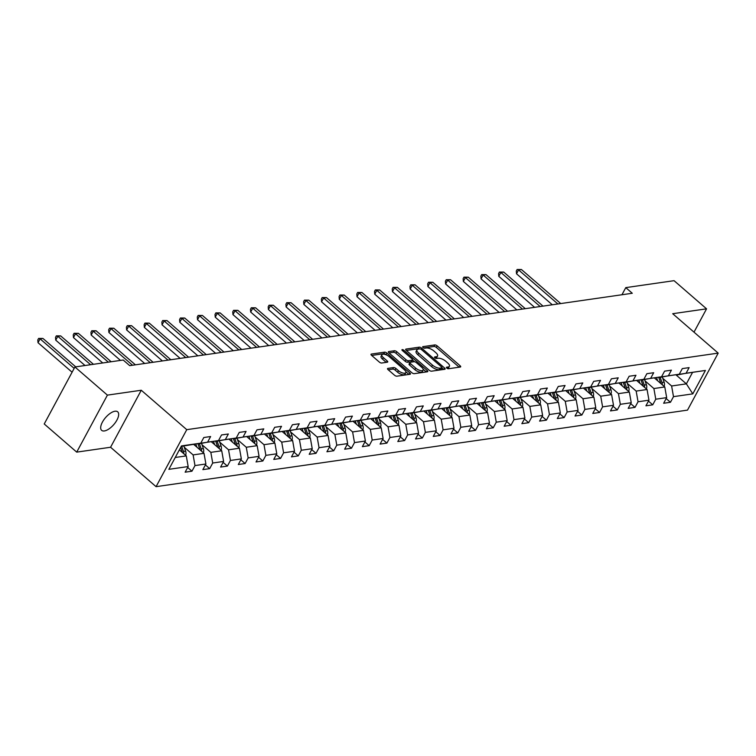 <?xml version="1.0" encoding="UTF-8"?>
<svg xmlns="http://www.w3.org/2000/svg" width="756" height="756" viewBox="0 0 756 756"><rect width="100%" height="100%" fill="white"/><g stroke="black" fill="none" stroke-linecap="round" stroke-linejoin="round"><path stroke-width="1.13" d="M446.777 368.087A1.314 0.539 28.3 0 0 448.45 368.748L460.3 367.038A1.881 0.765 28.3 0 0 460.678 366.83A1.881 0.765 28.3 0 0 460.139 365.772L437.176 345.879A1.881 0.765 28.3 0 0 434.785 344.934L422.935 346.645A1.314 0.539 28.3 0 0 422.67 346.787A1.314 0.539 28.3 0 0 423.048 347.524A1.314 0.539 28.3 0 0 424.721 348.185L426.252 347.968A6.02 2.448 28.3 0 1 433.906 350.992L435.815 352.646A6.02 2.448 28.3 0 1 437.544 356.019A6.02 2.448 28.3 0 1 436.335 356.7L434.794 356.917A1.314 0.539 28.3 0 0 434.53 357.068A1.314 0.539 28.3 0 0 434.908 357.805A1.314 0.539 28.3 0 0 436.581 358.467L438.121 358.25A6.02 2.448 28.3 0 1 445.766 361.274L447.684 362.927A6.02 2.448 28.3 0 1 449.414 366.291A6.02 2.448 28.3 0 1 448.195 366.981L446.664 367.199A1.314 0.539 28.3 0 0 446.399 367.35A1.314 0.539 28.3 0 0 446.777 368.087M104.366 430.948A12.257 5.396 130.9 0 0 115.507 422.368A12.257 5.396 130.9 0 0 117.7 411.822A12.257 5.396 130.9 0 0 114.988 411.226A12.257 5.396 130.9 0 0 103.837 419.816A12.257 5.396 130.9 0 0 101.654 430.353A12.257 5.396 130.9 0 0 104.366 430.948M387.913 368.38A1.881 0.765 28.3 0 0 387.535 368.597A1.881 0.765 28.3 0 0 388.074 369.646L394.519 375.231A1.881 0.765 28.3 0 0 396.909 376.176L410.064 374.277A1.881 0.765 28.3 0 0 410.442 374.059A1.881 0.765 28.3 0 0 409.903 373.01L386.94 353.118A1.881 0.765 28.3 0 0 384.549 352.173L371.385 354.063A1.881 0.765 28.3 0 0 371.007 354.28A1.881 0.765 28.3 0 0 371.546 355.329L379.332 362.077A1.881 0.765 28.3 0 0 381.723 363.022L387.355 362.209A1.881 0.765 28.3 0 0 387.733 361.992A1.881 0.765 28.3 0 0 387.195 360.943L383.33 357.597A5.027 2.041 28.3 0 1 381.884 354.781A5.027 2.041 28.3 0 1 389.302 356.737L404.422 369.835A5.027 2.041 28.3 0 1 405.859 372.651A5.027 2.041 28.3 0 1 398.45 370.695L395.936 368.512A1.881 0.765 28.3 0 0 393.545 367.567L387.913 368.38L387.563 369.032M141.268 390.247L107.409 395.123L74.92 366.972L44.226 423.974L76.725 452.126L110.574 447.25L156.067 486.666L186.76 429.663L141.268 390.247L110.574 447.25M693.999 332.158L706.558 308.835L672.708 313.712L718.2 353.118L186.76 429.663M706.558 308.835L674.068 280.674L625.779 287.63L621.952 294.755M74.92 366.972L123.2 360.017L129.701 365.649L632.281 293.262L625.779 287.63M429.191 370.232A1.881 0.765 28.3 0 0 431.581 371.177L444.745 369.278A1.881 0.765 28.3 0 0 445.123 369.07A1.881 0.765 28.3 0 0 444.585 368.021L421.612 348.119A1.881 0.765 28.3 0 0 419.221 347.174L406.066 349.074A1.881 0.765 28.3 0 0 405.688 349.281A1.881 0.765 28.3 0 0 406.227 350.34L429.191 370.232M427.405 371.782L414.241 373.672A1.881 0.765 28.3 0 1 411.85 372.727L388.886 352.835A1.881 0.765 28.3 0 1 388.348 351.786A1.881 0.765 28.3 0 1 388.726 351.568L394.358 350.756A1.881 0.765 28.3 0 1 396.749 351.701L406.066 359.771A1.881 0.765 28.3 0 0 408.457 360.716L412.19 360.177A1.881 0.765 28.3 0 0 412.568 359.96A1.881 0.765 28.3 0 0 412.029 358.911L402.334 350.51A1.314 0.539 28.3 0 1 401.956 349.773A1.314 0.539 28.3 0 1 403.893 350.283L427.244 370.516A1.881 0.765 28.3 0 1 427.783 371.565A1.881 0.765 28.3 0 1 427.405 371.782M156.067 486.666L687.506 410.121L718.2 353.118M187.677 467.482L191.958 471.196L194.991 465.573L205.897 463.995L202.863 469.618L209.686 468.644L212.71 463.022L223.615 461.443L220.591 467.066L227.405 466.083L230.429 460.461L241.344 458.892L238.31 464.515L245.124 463.532L248.157 457.909L259.062 456.34L256.029 461.963L262.852 460.98L265.876 455.358L276.781 453.789L273.757 459.412L280.57 458.429L283.604 452.806L294.509 451.237L291.476 456.86L298.299 455.877L301.323 450.255L312.228 448.686L309.204 454.309L316.017 453.326L319.041 447.703L329.947 446.135L326.923 451.757L333.736 450.774L336.77 445.152L347.675 443.583L344.641 449.206L351.464 448.223L354.488 442.6L365.394 441.022L362.37 446.645L369.183 445.671L372.207 440.049L383.112 438.471L380.088 444.093L386.902 443.11L389.935 437.488L400.841 435.919L397.807 441.542L404.63 440.559L407.654 434.936L418.559 433.368L415.535 438.99L422.349 438.007L425.373 432.385L436.288 430.816L433.254 436.439L440.068 435.456L443.101 429.833L454.006 428.265L450.982 433.887L457.796 432.904L460.82 427.282L471.725 425.713L468.701 431.336L475.515 430.353L478.548 424.73L489.453 423.162L486.42 428.784L493.243 427.801L496.267 422.179L507.172 420.61L504.148 426.233L510.962 425.25L513.986 419.627L524.891 418.049L521.867 423.681L528.68 422.698L531.714 417.076L542.619 415.498L539.586 421.12L546.408 420.147L549.432 414.515L560.338 412.946L557.314 418.569L564.127 417.586L567.151 411.963L578.057 410.395L575.032 416.017L581.846 415.035L584.879 409.412L595.785 407.843L592.751 413.466L599.574 412.483L602.598 406.86L613.503 405.292L610.479 410.914L617.293 409.932L620.326 404.309L631.232 402.74L628.198 408.363L635.012 407.38L638.045 401.757L648.95 400.189L645.926 405.811L652.74 404.829L655.764 399.206L666.669 397.637L663.645 403.26L670.459 402.277L673.492 396.654L692.798 393.867L705.414 370.449L677.253 374.607M191.958 471.196L185.144 472.179L188.168 466.556L168.862 469.334L181.468 445.917L200.784 443.139L203.808 437.516L210.622 436.533L207.598 442.156L218.503 440.578L221.527 434.955L228.35 433.982L225.316 439.605L236.222 438.026L239.255 432.404L246.069 431.421L243.045 437.053L253.95 435.475L256.974 429.852L263.787 428.869L260.763 434.492L271.669 432.923L274.702 427.301L281.515 426.318L278.482 431.941L289.387 430.372L292.421 424.749L299.234 423.766L296.21 429.389L307.116 427.82L310.14 422.198L316.962 421.215L313.929 426.838L324.834 425.269L327.868 419.646L334.681 418.663L331.657 424.286L342.562 422.717L345.586 417.095L352.4 416.112L349.376 421.735L360.281 420.166L363.305 414.543L370.128 413.56L367.095 419.183L378 417.614L381.033 411.982L387.847 411.009L384.823 416.632L395.728 415.053L398.752 409.431L405.566 408.448L402.542 414.08L413.447 412.502L416.471 406.879L423.294 405.896L420.26 411.519L431.166 409.95L434.199 404.328L441.013 403.345L437.989 408.968L448.894 407.399L451.918 401.776L458.731 400.793L455.707 406.416L466.613 404.847L469.646 399.225L476.46 398.242L473.426 403.865L484.341 402.296L487.365 396.673L494.178 395.69L491.154 401.313L502.06 399.744L505.084 394.122L511.906 393.139L508.873 398.762L519.778 397.193L522.812 391.57L529.625 390.587L526.601 396.21L537.507 394.641L540.531 389.019L547.344 388.036L544.32 393.659L555.225 392.08L558.249 386.458L565.072 385.484L562.039 391.107L572.944 389.529L575.977 383.906L582.791 382.923L579.767 388.546L590.672 386.977L593.696 381.355L600.51 380.372L597.486 385.995L608.391 384.426L611.415 378.803L618.238 377.82L615.204 383.443L626.11 381.875L629.143 376.252L635.957 375.269L632.933 380.892L643.838 379.323L646.862 373.7L653.675 372.717L650.651 378.34L661.557 376.771L664.59 371.149L671.404 370.166L668.37 375.789L679.285 374.22L682.309 368.597L689.122 367.614L686.098 373.237L705.414 370.449M193.81 444.49L204.016 453.335L193.111 454.904L184.266 447.24M198.752 443.526L218.503 440.578M193.111 454.904L194.991 465.573M204.016 453.335L205.897 463.995M207.598 442.156L199.083 443.81M211.538 441.939L221.735 450.784L210.829 452.353L201.984 444.689M216.481 440.975L236.222 438.026M210.829 452.353L212.71 463.022M221.735 450.784L223.615 461.443M225.316 439.605L216.802 441.258M229.257 439.387L239.454 448.223L228.548 449.801L219.712 442.137M234.199 438.423L253.95 435.475M228.548 449.801L230.429 460.461M239.454 448.223L241.344 458.892M243.045 437.053L234.521 438.707M246.976 436.836L257.182 445.671L246.276 447.25L237.431 439.586M251.918 435.872L271.669 432.923M246.276 447.25L248.157 457.909M257.182 445.671L259.062 456.34M260.763 434.492L252.249 436.155M264.704 434.284L274.9 443.12L263.995 444.689L255.15 437.034M269.646 433.32L289.387 430.372M263.995 444.689L265.876 455.358M274.9 443.12L276.781 453.789M278.482 431.941L269.968 433.604M282.423 431.733L292.629 440.568L281.714 442.137L272.878 434.483M287.365 430.769L307.116 427.82M281.714 442.137L283.604 452.806M292.629 440.568L294.509 451.237M296.21 429.389L287.686 431.052M300.141 429.181L310.347 438.017L299.442 439.586L290.597 431.931M305.084 428.217L324.834 425.269M299.442 439.586L301.323 450.255M310.347 438.017L312.228 448.686M313.929 426.838L305.415 428.491M317.87 426.63L328.066 435.465L317.161 437.034L308.325 429.37M322.812 425.666L342.562 422.717M317.161 437.034L319.041 447.703M328.066 435.465L329.947 446.135M331.657 424.286L323.133 425.94M335.588 424.078L345.794 432.914L334.889 434.483L326.044 426.819M340.531 423.105L360.281 420.166M334.889 434.483L336.77 445.152M345.794 432.914L347.675 443.583M349.376 421.735L340.861 423.388M353.307 421.517L363.513 430.362L352.608 431.931L343.763 424.267M358.259 420.553L378 417.614M352.608 431.931L354.488 442.6M363.513 430.362L365.394 441.022M367.095 419.183L358.58 420.837M371.035 418.966L381.232 427.811L370.327 429.38L361.491 421.716M375.978 418.002L395.728 415.053M370.327 429.38L372.207 440.049M381.232 427.811L383.112 438.471M384.823 416.632L376.299 418.285M388.754 416.414L398.96 425.25L388.055 426.828L379.21 419.164M393.696 415.45L413.447 412.502M388.055 426.828L389.935 437.488M398.96 425.25L400.841 435.919M402.542 414.08L394.027 415.734M406.482 413.863L416.679 422.698L405.774 424.277L396.928 416.613M411.425 412.899L431.166 409.95M405.774 424.277L407.654 434.936M416.679 422.698L418.559 433.368M420.26 411.519L411.746 413.182M424.201 411.311L434.398 420.147L423.492 421.716L414.657 414.061M429.143 410.347L448.894 407.399M423.492 421.716L425.373 432.385M434.398 420.147L436.288 430.816M437.989 408.968L429.465 410.631M441.92 408.76L452.126 417.595L441.22 419.164L432.375 411.51M446.862 407.796L466.613 404.847M441.22 419.164L443.101 429.833M452.126 417.595L454.006 428.265M455.707 406.416L447.193 408.079M459.648 406.208L469.845 415.044L458.939 416.613L450.094 408.958M464.59 405.244L484.341 402.296M458.939 416.613L460.82 427.282M469.845 415.044L471.725 425.713M473.426 403.865L464.912 405.528M477.367 403.657L487.573 412.493L476.658 414.061L467.822 406.407M482.309 402.693L502.06 399.744M476.658 414.061L478.548 424.73M487.573 412.493L489.453 423.162M491.154 401.313L482.63 402.967M495.085 401.105L505.292 409.941L494.386 411.51L485.541 403.846M500.028 400.132L519.778 397.193M494.386 411.51L496.267 422.179M505.292 409.941L507.172 420.61M508.873 398.762L500.359 400.415M512.814 398.544L523.01 407.389L512.105 408.958L503.269 401.294M517.756 397.58L537.507 394.641M512.105 408.958L513.986 419.627M523.01 407.389L524.891 418.049M526.601 396.21L518.077 397.864M530.532 395.993L540.738 404.838L529.833 406.407L520.988 398.743M535.475 395.029L555.225 392.08M529.833 406.407L531.714 417.076M540.738 404.838L542.619 415.498M544.32 393.659L535.806 395.312M548.261 393.441L558.457 402.286L547.552 403.855L538.707 396.191M553.203 392.477L572.944 389.529M547.552 403.855L549.432 414.515M558.457 402.286L560.338 412.946M562.039 391.107L553.524 392.761M565.979 390.89L576.176 399.726L565.271 401.304L556.435 393.64M570.922 389.926L590.672 386.977M565.271 401.304L567.151 411.963M576.176 399.726L578.057 410.395M579.767 388.546L571.243 390.209M583.698 388.338L593.904 397.174L582.999 398.752L574.154 391.088M588.64 387.374L608.391 384.426M582.999 398.752L584.879 409.412M593.904 397.174L595.785 407.843M597.486 385.995L588.971 387.658M601.417 385.787L611.623 394.623L600.718 396.191L591.872 388.537M606.369 384.823L626.11 381.875M600.718 396.191L602.598 406.86M611.623 394.623L613.503 405.292M615.204 383.443L606.69 385.106M619.145 383.235L629.351 392.071L618.436 393.64L609.601 385.985M624.087 382.271L643.838 379.323M618.436 393.64L620.326 404.309M629.351 392.071L631.232 402.74M632.933 380.892L624.409 382.555M636.864 380.684L647.07 389.52L636.165 391.088L627.319 383.434M641.806 379.72L661.557 376.771M636.165 391.088L638.045 401.757M647.07 389.52L648.95 400.189M650.651 378.34L642.137 379.994M654.592 378.132L664.789 386.968L653.883 388.537L645.038 380.873M659.534 377.168L679.285 374.22M653.883 388.537L655.764 399.206M664.789 386.968L666.669 397.637M668.37 375.789L659.856 377.442M675.987 374.863L686.372 383.859L671.611 385.985L662.766 378.321M671.611 385.985L673.492 396.654M692.345 372.765L686.372 383.859L692.798 393.867M686.098 373.237L677.584 374.891M107.409 395.123L76.725 452.126M175.241 457.474L186.288 455.887L179.342 449.867M200.784 443.139L181.213 446.38M186.288 455.887L188.168 466.556M666.178 398.563L670.459 402.277M648.45 401.115L652.74 404.829M630.731 403.666L635.012 407.38M613.003 406.218L617.293 409.932M595.284 408.769L599.574 412.483M577.565 411.321L581.846 415.035M559.837 413.872L564.127 417.586M542.118 416.424L546.408 420.147M524.399 418.985L528.68 422.698M506.671 421.536L510.962 425.25M488.952 424.088L493.243 427.801M471.224 426.639L475.515 430.353M453.505 429.191L457.796 432.904M435.787 431.742L440.068 435.456M418.059 434.294L422.349 438.007M400.34 436.845L404.63 440.559M382.621 439.397L386.902 443.11M364.893 441.958L369.183 445.671M347.174 444.509L351.464 448.223M329.455 447.061L333.736 450.774M311.727 449.612L316.017 453.326M294.008 452.164L298.299 455.877M276.28 454.715L280.57 458.429M258.561 457.267L262.852 460.98M240.843 459.818L245.124 463.532M223.114 462.37L227.405 466.083M205.396 464.921L209.686 468.644M447.429 368.512A6.02 2.448 28.3 0 0 448.582 367.832L449.414 366.291M435.569 358.231A6.02 2.448 28.3 0 0 436.713 357.56L437.544 356.019M459.175 367.199L436.344 347.42A1.881 0.765 28.3 0 0 433.953 346.475L423.7 347.949M419.571 348.932A1.881 0.765 28.3 0 0 418.399 348.714L406.359 350.453M443.621 369.448L441.891 367.945M441.731 367.907A1.314 0.539 28.3 0 0 441.995 367.766A1.314 0.539 28.3 0 0 441.617 367.029L421.461 349.565A1.314 0.539 28.3 0 0 419.788 348.903L418.172 349.13A6.02 2.448 28.3 0 0 416.953 349.82A6.02 2.448 28.3 0 0 418.682 353.184L432.46 365.12A6.02 2.448 28.3 0 0 440.115 368.144L441.731 367.907L440.899 369.448A1.314 0.539 28.3 0 0 441.164 369.306A1.314 0.539 28.3 0 0 441.145 368.994M416.953 349.82L416.121 351.36A6.02 2.448 28.3 0 0 417.851 354.725L418.682 353.184M440.899 369.448L439.283 369.684A6.02 2.448 28.3 0 1 431.629 366.66L417.851 354.725M389.019 352.948L393.526 352.296L394.358 350.756M412.568 359.96L411.736 361.5A1.881 0.765 28.3 0 1 411.358 361.718L407.626 362.256A1.881 0.765 28.3 0 1 405.235 361.311L395.917 353.241A1.881 0.765 28.3 0 0 393.526 352.296M412.53 360.026L414.524 361.755M423.18 369.259L426.28 371.943M415.724 368.144A5.027 2.041 28.3 0 0 423.143 370.1A5.027 2.041 28.3 0 0 421.697 367.284L416.367 362.672A1.881 0.765 28.3 0 0 413.976 361.727L410.243 362.266A1.881 0.765 28.3 0 0 409.865 362.474A1.881 0.765 28.3 0 0 410.404 363.532L415.724 368.144L414.902 369.684A5.027 2.041 28.3 0 0 422.311 371.64L423.143 370.1M409.412 363.806A1.881 0.765 28.3 0 0 409.034 364.014A1.881 0.765 28.3 0 0 409.572 365.072L410.404 363.532M414.902 369.684L409.572 365.072M405.859 372.651L405.036 374.192A5.027 2.041 28.3 0 1 397.618 372.235L395.104 370.053A1.881 0.765 28.3 0 0 392.714 369.108L388.206 369.76M381.884 354.781L381.062 356.322A5.027 2.041 28.3 0 0 382.508 359.138L383.33 357.597M386.231 362.37L382.508 359.138M386.458 354.961L386.108 354.659A1.881 0.765 28.3 0 0 383.717 353.714L371.678 355.443M408.939 374.437L405.906 371.81M664.118 386.382A5.075 4.063 -98.2 0 0 664.137 382.196L662.332 377.093M657.673 380.797L656.586 377.735M560.725 303.572L521.432 269.523L518.588 269.93L516.518 273.785L552.296 304.781M662.332 384.832A5.075 4.063 -98.2 0 0 661.972 382.508L660.168 377.405M658.712 377.32L660.612 382.706A5.075 4.063 81.8 0 1 660.848 383.547M516.518 273.785L516.301 271.035L517.132 269.495L518.588 269.93L557.89 303.978M517.132 269.495L521.432 269.523M646.389 388.934A5.075 4.063 -98.2 0 0 646.408 384.747L644.603 379.644M639.945 383.349L638.867 380.287M543.006 306.123L503.704 272.075L500.869 272.481L498.79 276.337L534.577 307.333M644.603 387.384A5.075 4.063 -98.2 0 0 644.254 385.059L642.449 379.956M640.984 379.881L642.893 385.258A5.075 4.063 81.8 0 1 643.12 386.099M498.79 276.337L498.582 273.587L499.404 272.047L500.869 272.481L540.171 306.53M499.404 272.047L503.704 272.075M628.671 391.485A5.075 4.063 -98.2 0 0 628.69 387.299L626.885 382.196M622.226 385.9L621.139 382.838M525.288 308.675L485.985 274.626L483.141 275.033L481.071 278.888L516.858 309.884M626.885 389.935A5.075 4.063 -98.2 0 0 626.535 387.611L624.721 382.508M623.265 382.432L625.165 387.809A5.075 4.063 81.8 0 1 625.401 388.65M481.071 278.888L480.854 276.148L481.685 274.608L483.141 275.033L522.443 309.081M481.685 274.608L485.985 274.626M610.952 394.037A5.075 4.063 -98.2 0 0 610.971 389.85L609.166 384.747M604.507 388.452L603.42 385.39M507.56 311.226L468.266 277.178L465.422 277.584L463.352 281.44L499.13 312.436M609.166 392.496A5.075 4.063 -98.2 0 0 608.807 390.162L607.002 385.059M605.547 384.984L607.446 390.361A5.075 4.063 81.8 0 1 607.682 391.202M463.352 281.44L463.135 278.699L463.967 277.159L465.422 277.584L504.724 311.633M463.967 277.159L468.266 277.178M593.224 396.588A5.075 4.063 -98.2 0 0 593.243 392.402L591.438 387.299M586.779 391.003L585.702 387.951M489.841 313.778L450.538 279.729L447.703 280.136L445.624 283.991L481.411 314.997M591.438 395.048A5.075 4.063 -98.2 0 0 591.088 392.714L589.283 387.611M587.818 387.535L589.727 392.912A5.075 4.063 81.8 0 1 589.954 393.763M445.624 283.991L445.407 281.251L446.238 279.711L447.703 280.136L486.996 314.184M446.238 279.711L450.538 279.729M575.505 399.14A5.075 4.063 -98.2 0 0 575.524 394.953L573.719 389.85M569.06 393.564L567.973 390.502M472.122 316.329L432.819 282.281L429.975 282.697L427.905 286.543L463.693 317.548M573.719 397.599A5.075 4.063 -98.2 0 0 573.36 395.265L571.555 390.162M570.1 390.087L571.999 395.464A5.075 4.063 81.8 0 1 572.235 396.314M427.905 286.543L427.688 283.802L428.52 282.262L429.975 282.697L469.278 316.736M428.52 282.262L432.819 282.281M557.777 401.691A5.075 4.063 -98.2 0 0 557.796 397.514L555.991 392.402M551.332 396.116L550.255 393.054M454.394 318.881L415.091 284.832L412.256 285.248L410.187 289.094L445.964 320.1M556 400.151A5.075 4.063 -98.2 0 0 555.641 397.817L553.836 392.714M552.381 392.638L554.28 398.015A5.075 4.063 81.8 0 1 554.517 398.866M410.187 289.094L409.969 286.354L410.791 284.814L412.256 285.248L451.559 319.297M410.791 284.814L415.091 284.832M540.058 404.252A5.075 4.063 -98.2 0 0 540.077 400.066L538.272 394.953M533.613 398.667L532.536 395.605M436.675 321.432L397.373 287.384L394.537 287.8L392.459 291.646L428.246 322.651M538.272 402.702A5.075 4.063 -98.2 0 0 537.922 400.378L536.117 395.265M534.653 395.19L536.552 400.567A5.075 4.063 81.8 0 1 536.788 401.417M392.459 291.646L392.241 288.905L393.073 287.365L394.537 287.8L433.831 321.848M393.073 287.365L397.373 287.384M522.339 406.804A5.075 4.063 -98.2 0 0 522.358 402.617L520.553 397.514M515.894 401.219L514.808 398.157M418.947 323.993L379.654 289.945L376.809 290.351L374.74 294.197L410.517 325.203M520.553 405.254A5.075 4.063 -98.2 0 0 520.194 402.929L518.389 397.817M516.934 397.741L518.833 403.118A5.075 4.063 81.8 0 1 519.07 403.969M374.74 294.197L374.522 291.457L375.354 289.917L376.809 290.351L416.112 324.4M375.354 289.917L379.654 289.945M504.611 409.355A5.075 4.063 -98.2 0 0 504.63 405.169L502.825 400.066M498.166 403.77L497.089 400.708M401.228 326.545L361.926 292.496L359.091 292.903L357.012 296.758L392.799 327.754M502.825 407.805A5.075 4.063 -98.2 0 0 502.475 405.481L500.67 400.378M499.206 400.293L501.115 405.679A5.075 4.063 81.8 0 1 501.341 406.52M357.012 296.758L356.804 294.008L357.626 292.468L359.091 292.903L398.393 326.951M357.626 292.468L361.926 292.496M486.892 411.907A5.075 4.063 -98.2 0 0 486.911 407.72L485.106 402.617M480.447 406.322L479.37 403.26M383.509 329.096L344.207 295.048L341.362 295.454L339.293 299.31L375.08 330.306M485.106 410.357A5.075 4.063 -98.2 0 0 484.757 408.032L482.952 402.929M481.487 402.853L483.386 408.231A5.075 4.063 81.8 0 1 483.623 409.072M339.293 299.31L339.075 296.56L339.907 295.02L341.362 295.454L380.665 329.503M339.907 295.02L344.207 295.048M469.174 414.458A5.075 4.063 -98.2 0 0 469.192 410.272L467.388 405.169M462.729 408.873L461.642 405.811M365.781 331.648L326.488 297.599L323.644 298.006L321.574 301.861L357.352 332.857M467.388 412.908A5.075 4.063 -98.2 0 0 467.028 410.584L465.224 405.481M463.768 405.405L465.668 410.782A5.075 4.063 81.8 0 1 465.904 411.623M321.574 301.861L321.357 299.121L322.188 297.58L323.644 298.006L362.946 332.054M322.188 297.58L326.488 297.599M451.445 417.01A5.075 4.063 -98.2 0 0 451.464 412.823L449.659 407.72M445 411.425L443.923 408.363M348.062 334.199L308.76 300.151L305.925 300.557L303.846 304.413L339.633 335.409M449.659 415.469A5.075 4.063 -98.2 0 0 449.31 413.135L447.505 408.032M446.04 407.956L447.949 413.334A5.075 4.063 81.8 0 1 448.176 414.175M303.846 304.413L303.628 301.672L304.46 300.132L305.925 300.557L345.218 334.606M304.46 300.132L308.76 300.151M433.727 419.561A5.075 4.063 -98.2 0 0 433.746 415.375L431.941 410.272M427.282 413.976L426.195 410.924M330.344 336.751L291.041 302.702L288.197 303.109L286.127 306.964L321.914 337.97M431.941 418.021A5.075 4.063 -98.2 0 0 431.591 415.687L429.777 410.584M428.321 410.508L430.221 415.885A5.075 4.063 81.8 0 1 430.457 416.736M286.127 306.964L285.91 304.224L286.741 302.683L288.197 303.109L327.499 337.157M286.741 302.683L291.041 302.702M416.008 422.113A5.075 4.063 -98.2 0 0 416.027 417.926L414.222 412.823M409.563 416.537L408.476 413.475M312.615 339.302L273.322 305.254L270.478 305.67L268.408 309.516L304.186 340.521M414.222 420.572A5.075 4.063 -98.2 0 0 413.863 418.238L412.058 413.135M410.602 413.06L412.502 418.437A5.075 4.063 81.8 0 1 412.738 419.287M268.408 309.516L268.191 306.775L269.023 305.235L270.478 305.67L309.78 339.709M269.023 305.235L273.322 305.254M398.28 424.664A5.075 4.063 -98.2 0 0 398.299 420.487L396.494 415.375M391.835 419.089L390.757 416.027M294.897 341.854L255.594 307.805L252.759 308.221L250.68 312.067L286.467 343.073M396.494 423.124A5.075 4.063 -98.2 0 0 396.144 420.79L394.339 415.687M392.874 415.611L394.783 420.988A5.075 4.063 81.8 0 1 395.01 421.839M250.68 312.067L250.463 309.327L251.294 307.786L252.759 308.221L292.052 342.27M251.294 307.786L255.594 307.805M380.561 427.225A5.075 4.063 -98.2 0 0 380.58 423.039L378.775 417.926M374.116 421.64L373.029 418.578M277.178 344.405L237.875 310.357L235.031 310.773L232.961 314.619L268.739 345.624M378.775 425.675A5.075 4.063 -98.2 0 0 378.416 423.351L376.611 418.238M375.156 418.162L377.055 423.54A5.075 4.063 81.8 0 1 377.291 424.39M232.961 314.619L232.744 311.878L233.576 310.338L235.031 310.773L274.334 344.821M233.576 310.338L237.875 310.357M362.833 429.777A5.075 4.063 -98.2 0 0 362.852 425.59L361.047 420.487M356.388 424.192L355.311 421.13M259.45 346.957L220.147 312.918L217.312 313.324L215.233 317.17L251.02 348.176M361.056 428.227A5.075 4.063 -98.2 0 0 360.697 425.902L358.892 420.79M357.437 420.714L359.336 426.091A5.075 4.063 81.8 0 1 359.563 426.942M215.233 317.17L215.025 314.43L215.847 312.889L217.312 313.324L256.615 347.373M215.847 312.889L220.147 312.918M345.114 432.328A5.075 4.063 -98.2 0 0 345.133 428.142L343.328 423.039M338.669 426.743L337.592 423.681M241.731 349.518L202.428 315.469L199.593 315.876L197.514 319.731L233.302 350.727M343.328 430.778A5.075 4.063 -98.2 0 0 342.978 428.454L341.173 423.351M339.709 423.265L341.608 428.652A5.075 4.063 81.8 0 1 341.844 429.493M197.514 319.731L197.297 316.981L198.129 315.441L199.593 315.876L238.887 349.924M198.129 315.441L202.428 315.469M327.395 434.88A5.075 4.063 -98.2 0 0 327.414 430.693L325.609 425.59M320.95 429.295L319.864 426.233M224.003 352.069L184.71 318.021L181.865 318.427L179.796 322.283L215.573 353.279M325.609 433.33A5.075 4.063 -98.2 0 0 325.25 431.005L323.445 425.902M321.99 425.826L323.889 431.203A5.075 4.063 81.8 0 1 324.126 432.045M179.796 322.283L179.578 319.533L180.41 317.993L181.865 318.427L221.168 352.476M180.41 317.993L184.71 318.021M309.667 437.431A5.075 4.063 -98.2 0 0 309.686 433.245L307.881 428.142M303.222 431.846L302.145 428.784M206.284 354.621L166.981 320.572L164.146 320.979L162.067 324.834L197.855 355.83M307.881 435.881A5.075 4.063 -98.2 0 0 307.531 433.557L305.726 428.454M304.262 428.378L306.171 433.755A5.075 4.063 81.8 0 1 306.397 434.596M162.067 324.834L161.86 322.094L162.682 320.553L164.146 320.979L203.449 355.027M162.682 320.553L166.981 320.572M291.948 439.983A5.075 4.063 -98.2 0 0 291.967 435.796L290.162 430.693M285.503 434.398L284.417 431.336M188.565 357.172L149.263 323.124L146.418 323.53L144.349 327.386L180.136 358.382M290.162 438.433A5.075 4.063 -98.2 0 0 289.813 436.108L288.008 431.005M286.543 430.929L288.442 436.306A5.075 4.063 81.8 0 1 288.679 437.148M144.349 327.386L144.131 324.645L144.963 323.105L146.418 323.53L185.721 357.579M144.963 323.105L149.263 323.124M274.23 442.534A5.075 4.063 -98.2 0 0 274.248 438.348L272.443 433.245M267.785 436.949L266.698 433.897M170.837 359.724L131.544 325.675L128.7 326.082L126.63 329.937L162.408 360.943M272.443 440.994A5.075 4.063 -98.2 0 0 272.084 438.66L270.279 433.557M268.824 433.481L270.724 438.858A5.075 4.063 81.8 0 1 270.96 439.709M126.63 329.937L126.413 327.197L127.244 325.656L128.7 326.082L168.002 360.13M127.244 325.656L131.544 325.675M256.501 445.086A5.075 4.063 -98.2 0 0 256.52 440.899L254.715 435.796M250.056 439.51L248.979 436.448M153.118 362.275L113.816 328.227L110.981 328.633L108.902 332.489L144.689 363.494M254.715 443.545A5.075 4.063 -98.2 0 0 254.366 441.211L252.561 436.108M251.096 436.032L253.005 441.409A5.075 4.063 81.8 0 1 253.232 442.26M108.902 332.489L108.684 329.748L109.516 328.208L110.981 328.633L150.274 362.682M109.516 328.208L113.816 328.227M238.783 447.637A5.075 4.063 -98.2 0 0 238.801 443.46L236.997 438.348M232.338 442.062L231.251 439M135.4 364.827L96.097 330.778L93.253 331.194L91.183 335.04L120.469 360.414M236.997 446.097A5.075 4.063 -98.2 0 0 236.637 443.763L234.832 438.66M233.377 438.584L235.277 443.961A5.075 4.063 81.8 0 1 235.513 444.811M91.183 335.04L90.966 332.3L91.797 330.759L93.253 331.194L132.555 365.243M91.797 330.759L96.097 330.778M221.064 450.198A5.075 4.063 -98.2 0 0 221.083 446.012L219.268 440.899M214.619 444.613L213.532 441.551M111.179 361.755L78.378 333.33L75.534 333.746L73.464 337.592L102.74 362.965M219.278 448.648A5.075 4.063 -98.2 0 0 218.919 446.323L217.114 441.211M215.658 441.135L217.558 446.512A5.075 4.063 81.8 0 1 217.794 447.363M73.464 337.592L73.247 334.851L74.079 333.311L75.534 333.746L108.335 362.162M74.079 333.311L78.378 333.33M203.336 452.75A5.075 4.063 -98.2 0 0 203.355 448.563L201.55 443.451M196.891 447.165L195.813 444.103M93.451 364.307L60.65 335.891L57.815 336.297L55.736 340.143L85.022 365.517M201.55 451.2A5.075 4.063 -98.2 0 0 201.2 448.875L199.395 443.763M197.93 443.687L199.83 449.064A5.075 4.063 81.8 0 1 200.066 449.914M55.736 340.143L55.519 337.403L56.35 335.862L57.815 336.297L90.616 364.713M56.35 335.862L60.65 335.891M185.617 455.301A5.075 4.063 -98.2 0 0 185.636 451.115L183.831 446.012M75.732 366.858L42.931 338.442L40.087 338.849L38.017 342.695L72.094 372.217M183.831 453.751A5.075 4.063 -98.2 0 0 183.472 451.426L181.667 446.314M180.637 447.457L182.111 451.625A5.075 4.063 81.8 0 1 182.347 452.466M38.017 342.695L37.8 339.954L38.632 338.414L40.087 338.849L74.164 368.37M38.632 338.414L42.931 338.442M447.382 368.484L448.195 366.981M435.522 358.212L436.335 356.7M433.953 346.475L434.785 344.934M436.344 347.42L437.176 345.879M459.383 367.17L460.139 365.772M405.717 349.716L406.066 349.074M418.399 348.714L419.221 347.174M421.007 349.244L421.612 348.119M443.829 369.41L444.585 368.021M431.629 366.66L432.46 365.12M439.283 369.684L440.115 368.144M388.376 352.22L388.726 351.568M395.917 353.241L396.749 351.701M405.235 361.311L406.066 359.771M407.626 362.256L408.457 360.716M411.358 361.718L412.19 360.177M403.317 351.36L403.893 350.283M426.488 371.914L427.244 370.516M392.714 369.108L393.545 367.567M395.104 370.053L395.936 368.512M397.618 372.235L398.45 370.695M386.439 362.341L387.195 360.943M371.035 354.715L371.385 354.063M383.717 353.714L384.549 352.173M386.108 354.659L386.94 353.118M409.147 374.409L409.903 373.01M661.972 382.508L664.137 382.196M659.979 382.791L660.612 382.706M644.254 385.059L646.408 384.747M642.25 385.343L642.893 385.258M626.535 387.611L628.69 387.299M624.532 387.904L625.165 387.809M608.807 390.162L610.971 389.85M606.803 390.455L607.446 390.361M591.088 392.714L593.243 392.402M589.085 393.007L589.727 392.912M573.36 395.265L575.524 394.953M571.366 395.558L571.999 395.464M555.641 397.817L557.796 397.514M553.638 398.11L554.28 398.015M537.922 400.378L540.077 400.066M535.919 400.661L536.552 400.567M520.194 402.929L522.358 402.617M518.2 403.213L518.833 403.118M502.475 405.481L504.63 405.169M500.472 405.764L501.115 405.679M484.757 408.032L486.911 407.72M482.753 408.316L483.386 408.231M467.028 410.584L469.192 410.272M465.034 410.867L465.668 410.782M449.31 413.135L451.464 412.823M447.306 413.428L447.949 413.334M431.591 415.687L433.746 415.375M429.588 415.98L430.221 415.885M413.863 418.238L416.027 417.926M411.859 418.531L412.502 418.437M396.144 420.79L398.299 420.487M394.141 421.083L394.783 420.988M378.416 423.351L380.58 423.039M376.422 423.634L377.055 423.54M360.697 425.902L362.852 425.59M358.694 426.186L359.336 426.091M342.978 428.454L345.133 428.142M340.975 428.737L341.608 428.652M325.25 431.005L327.414 430.693M323.256 431.289L323.889 431.203M307.531 433.557L309.686 433.245M305.528 433.84L306.171 433.755M289.813 436.108L291.967 435.796M287.809 436.401L288.442 436.306M272.084 438.66L274.248 438.348M270.081 438.952L270.724 438.858M254.366 441.211L256.52 440.899M252.362 441.504L253.005 441.409M236.637 443.763L238.801 443.46M234.643 444.055L235.277 443.961M218.919 446.323L221.083 446.012M216.915 446.607L217.558 446.512M201.2 448.875L203.355 448.563M199.197 449.159L199.83 449.064M183.472 451.426L185.636 451.115M181.478 451.71L182.111 451.625M441.164 369.306L441.995 367.766M409.034 364.014L409.865 362.474"/></g></svg>
